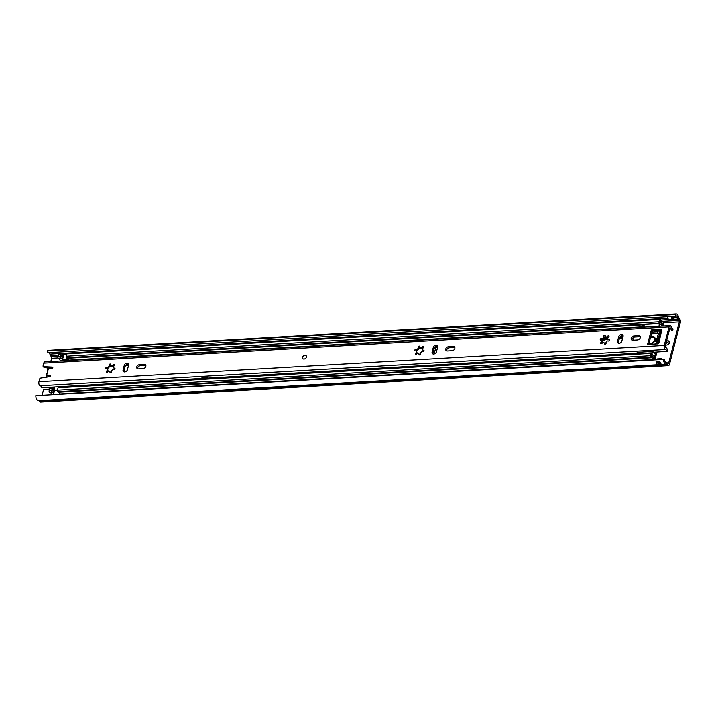 <?xml version="1.0" encoding="UTF-8"?>
<svg xmlns="http://www.w3.org/2000/svg" width="716" height="716" viewBox="0 0 716 716"><rect width="100%" height="100%" fill="white"/><g stroke="black" fill="none" stroke-linecap="round" stroke-linejoin="round"><path stroke-width="1.07" d="M665.567 344.745A2.497 1.817 -40 0 0 666.677 345.031A2.497 1.817 -40 0 0 669.03 343.59A2.497 1.817 -40 0 0 669.138 341.308A2.497 1.817 -40 0 0 667.777 340.789A2.497 1.817 -40 0 0 666.489 341.21M669.442 341.944A2.497 1.817 -40 0 0 668.654 341.836A2.497 1.817 -40 0 0 665.898 344.924M673.04 316.436A2.721 1.334 -93.3 0 1 673.675 317.653A2.721 1.334 -93.3 0 1 673.747 317.922A3.106 1.522 86.7 0 0 674.06 318.871L674.051 318.924A2.211 1.083 -93.3 0 1 673.255 319.971A2.211 1.083 -93.3 0 1 672.584 319.649L672.243 319.238A2.211 1.083 -93.3 0 1 671.715 316.382L667.849 316.606A2.211 1.083 86.7 0 0 668.386 319.461L668.726 319.873A2.211 1.083 86.7 0 0 669.281 320.195A2.211 1.083 86.7 0 0 669.362 320.195M657.494 358.931A2.211 1.083 86.7 0 0 657.422 358.94A2.211 1.083 86.7 0 0 656.742 359.629M660.608 359.405A2.211 1.083 -93.3 0 1 661.396 358.707A2.211 1.083 -93.3 0 1 661.951 359.029L662.184 359.316M671.715 316.382L675.627 316.293A2.721 1.334 -93.3 0 1 676.244 315.917A2.721 1.334 -93.3 0 1 677.613 317.698A3.106 1.522 86.7 0 0 678.195 319.112L679.117 320.428A1.11 0.546 -93.3 0 1 679.323 321.905L668.654 363.137A1.11 0.546 -93.3 0 1 668.234 363.656A1.11 0.546 -93.3 0 1 667.965 363.54L666.954 362.556A3.106 1.522 86.7 0 0 666.22 362.224A3.106 1.522 86.7 0 0 666.086 362.242A2.721 1.334 -93.3 0 1 665.978 362.26A2.721 1.334 -93.3 0 1 664.484 359.369L35.8 395.662A4.717 2.309 -93.3 0 0 38.395 400.674L658.371 364.704A4.717 2.309 -93.3 0 1 656.044 361.831L659.91 361.607A4.717 2.309 86.7 0 0 662.228 364.48A4.717 2.309 86.7 0 0 662.282 364.471L662.282 364.471M657.163 361.768A2.721 1.334 86.7 0 0 658.219 362.708L658.416 364.695A4.717 2.309 -93.3 0 1 658.371 364.704M53.351 388.215A1.987 1.45 -40 0 0 54.013 387.096M42.056 395.295L43.578 389.415L49.547 389.065M49.198 352.639A2.721 1.334 -93.3 0 1 49.905 354.116A3.106 1.522 86.7 0 0 50.487 355.53L51.418 356.854A1.11 0.546 -93.3 0 1 51.624 358.322L50.782 361.571M47.354 350.992L675.054 314.575A4.717 2.309 -93.3 0 1 676.128 313.921L672.261 314.145A4.717 2.309 86.7 0 0 672.181 314.154L668.314 314.378A4.717 2.309 -93.3 0 1 668.404 314.378L48.428 350.348A4.717 2.309 -93.3 0 0 47.354 350.992L47.918 352.711L667.831 316.74M676.128 313.921A4.717 2.309 -93.3 0 1 678.5 317.009A1.11 0.546 86.7 0 0 678.705 317.51L679.636 318.835A3.106 1.522 -93.3 0 1 680.2 322.952L669.541 364.184A3.106 1.522 -93.3 0 1 668.35 365.652L40.651 402.079A3.106 1.522 -93.3 0 1 39.908 401.748L38.897 400.754A1.11 0.546 86.7 0 0 38.736 400.656M668.35 365.652A3.106 1.522 -93.3 0 1 667.607 365.33L666.596 364.337A1.11 0.546 86.7 0 0 666.327 364.22A1.11 0.546 86.7 0 0 666.283 364.22A4.717 2.309 -93.3 0 1 666.095 364.247A4.717 2.309 -93.3 0 1 663.499 359.235M675.054 314.575L675.627 316.293M659.884 361.544A1.665 0.814 86.7 0 1 659.776 361.473L656.456 361.813A1.665 0.814 -93.3 0 1 656.107 361.678M658.416 364.695L662.085 364.471M50.559 368.579L52.322 368.355M658.434 361.696A1.002 0.492 86.7 0 1 658.389 362.072L658.138 362.708M672.387 316.481L672.288 316.83A1.002 0.492 -93.3 0 0 672.512 318.208L672.852 318.611A1.002 0.492 -93.3 0 0 673.514 318.289L673.675 317.653M47.372 372.517A4.439 3.231 140 0 0 46.531 376.195A1.853 1.351 140 0 1 46.504 376.84A1.853 1.351 140 0 1 46.352 377.234M49.664 387.302A4.368 3.177 -40 0 0 51.454 387.642L51.105 387.222M52.071 387.168L52.42 387.589A3.974 2.891 -40 0 0 54.103 387.043M52.42 387.589L51.454 387.642M47.811 370.825A1.853 1.351 140 0 0 47.775 370.736A4.251 3.106 140 0 1 48.062 367.899M306.439 357.078A2.22 1.62 -40 0 0 306.206 355.762A2.22 1.62 -40 0 0 304.202 355.494A2.22 1.62 -40 0 0 302.573 357.302A2.22 1.62 -40 0 0 302.805 358.609A2.22 1.62 -40 0 0 304.801 358.877A2.22 1.62 -40 0 0 306.439 357.078A2.22 1.62 140 0 1 304.801 358.877A2.22 1.62 140 0 1 302.805 358.609A2.22 1.62 140 0 1 302.573 357.302A2.22 1.62 140 0 1 304.202 355.494A2.22 1.62 140 0 1 306.206 355.762A2.22 1.62 140 0 1 306.439 357.078M136.765 366.914A2.497 1.817 -40 0 0 137.024 368.4A2.497 1.817 -40 0 0 138.385 368.91L143.119 368.642A2.497 1.817 -40 0 0 145.473 367.201A2.497 1.817 -40 0 0 145.581 364.909A2.497 1.817 -40 0 0 144.211 364.399L139.486 364.668A2.497 1.817 -40 0 0 136.765 366.914M145.876 365.554A2.497 1.817 -40 0 0 145.097 365.446L140.363 365.715A2.497 1.817 -40 0 0 137.642 367.961A2.497 1.817 -40 0 0 137.606 368.803M445.782 348.987A2.497 1.817 -40 0 0 446.05 350.464A2.497 1.817 -40 0 0 447.411 350.983L452.145 350.706A2.497 1.817 -40 0 0 454.49 349.274A2.497 1.817 -40 0 0 454.597 346.983A2.497 1.817 -40 0 0 453.237 346.463L448.502 346.741A2.497 1.817 -40 0 0 445.782 348.987M454.902 347.627A2.497 1.817 -40 0 0 454.114 347.511L449.388 347.788A2.497 1.817 -40 0 0 446.668 350.035A2.497 1.817 -40 0 0 446.623 350.876M631.199 338.229A2.497 1.817 -40 0 0 631.458 339.706A2.497 1.817 -40 0 0 632.819 340.225L637.553 339.948A2.497 1.817 -40 0 0 639.907 338.516A2.497 1.817 -40 0 0 640.014 336.225A2.497 1.817 -40 0 0 638.654 335.706L633.92 335.983A2.497 1.817 -40 0 0 631.199 338.229M640.31 336.869A2.497 1.817 -40 0 0 639.531 336.753L634.797 337.03A2.497 1.817 -40 0 0 632.076 339.277A2.497 1.817 -40 0 0 632.04 340.118M605.324 336.439A0.94 0.689 -40 0 0 604.474 337.639L602.416 339.581A0.94 0.689 -40 0 0 601.234 340.145M603.597 336.207A0.94 0.689 -40 0 0 603.597 336.61A1.504 1.101 -40 0 1 601.538 338.543A0.94 0.689 -40 0 0 600.339 339.912A0.94 0.689 -40 0 0 600.858 340.109A1.504 1.101 -40 0 1 601.118 342.32A0.94 0.689 -40 0 0 600.76 343.51A0.94 0.689 -40 0 0 602.093 343.268A1.504 1.101 -40 0 1 604.411 343.546A0.94 0.689 -40 0 0 605.593 343.957A0.94 0.689 -40 0 0 606.067 342.91A1.504 1.101 -40 0 1 608.126 340.977A0.94 0.689 140 0 0 609.325 339.608A0.94 0.689 140 0 0 608.815 339.411A1.504 1.101 -40 0 1 608.555 337.2A0.94 0.689 -40 0 0 608.904 336.01A0.94 0.689 -40 0 0 607.58 336.252A1.504 1.101 -40 0 1 605.262 335.974A0.94 0.689 -40 0 0 603.597 336.207M419.916 347.197A0.94 0.689 -40 0 0 419.066 348.397L418.189 347.367A0.94 0.689 -40 0 1 419.719 346.311A0.94 0.689 -40 0 1 419.845 346.732A1.504 1.101 -40 0 0 422.163 347.009A0.94 0.689 -40 0 1 423.496 346.768A0.94 0.689 -40 0 1 423.138 347.958A1.504 1.101 -40 0 0 423.398 350.169A0.94 0.689 140 0 1 423.774 351.359A0.94 0.689 140 0 1 422.717 351.735A1.504 1.101 -40 0 0 420.659 353.677A0.94 0.689 -40 0 1 419.12 354.724A0.94 0.689 -40 0 1 418.994 354.304A1.504 1.101 -40 0 0 416.676 354.026A0.94 0.689 -40 0 1 415.253 353.713A0.94 0.689 -40 0 1 415.701 353.077A1.504 1.101 -40 0 0 415.441 350.867A0.94 0.689 -40 0 1 414.832 350.115A0.94 0.689 -40 0 1 416.13 349.301A1.504 1.101 -40 0 0 418.189 347.367M110.891 365.124A0.94 0.689 -40 0 0 110.04 366.332L109.163 365.294A0.94 0.689 -40 0 1 110.703 364.247A0.94 0.689 -40 0 1 110.819 364.668A1.504 1.101 -40 0 0 113.146 364.945A0.94 0.689 -40 0 1 114.471 364.695A0.94 0.689 -40 0 1 114.121 365.885A1.504 1.101 -40 0 0 114.381 368.096A0.94 0.689 140 0 1 114.757 369.286A0.94 0.689 140 0 1 113.692 369.671A1.504 1.101 -40 0 0 111.633 371.604A0.94 0.689 -40 0 1 110.094 372.651A0.94 0.689 -40 0 1 109.978 372.231A1.504 1.101 -40 0 0 107.66 371.953A0.94 0.689 -40 0 1 106.228 371.64A0.94 0.689 -40 0 1 106.675 371.013A1.504 1.101 -40 0 0 106.424 368.803A0.94 0.689 -40 0 1 105.807 368.042A0.94 0.689 -40 0 1 107.105 367.227A1.504 1.101 -40 0 0 109.163 365.294M672.458 330.515L672.378 330.515A1.11 0.546 86.7 0 0 672.458 330.515A1.11 0.546 86.7 0 0 672.915 329.199L672.816 328.501A2.721 1.334 -93.3 0 1 672.601 328.546A2.721 1.334 -93.3 0 1 671.313 327.078A2.658 1.307 86.7 0 0 670.06 325.637L44.768 361.92A2.658 1.307 86.7 0 0 43.748 363.173L43.067 365.804A1.11 0.805 -40 0 0 43.694 366.699L44.571 367.738A1.11 0.805 140 0 1 44.07 367.514L43.184 366.467M658.559 342.391A2.551 1.217 -165.5 0 0 657.709 343.027L660.635 331.714A2.551 1.217 14.5 0 1 661.521 331.069L659.051 342.329L658.246 343.626L648.463 344.656A1.11 0.805 140 0 1 647.738 343.77L648.49 344.656M661.521 331.069A2.551 1.217 14.5 0 1 661.978 331.016M110.04 366.332L107.973 368.275A0.94 0.689 -40 0 0 106.791 368.83M107.293 369.841C108.071 369.626 108.152 370.36 107.552 372.051L107.552 372.069A0.94 0.689 -40 0 0 107.409 372.186M437.682 346.347A2.497 1.817 -40 0 0 434.173 348.486L432.983 353.104A2.497 1.817 -40 0 0 432.938 353.946M601.735 341.156C602.505 340.932 602.595 341.666 601.986 343.367L601.986 343.367A0.94 0.689 -40 0 0 601.852 343.492M52.608 368.114L44.571 367.738M672.378 330.515A4.717 2.309 -93.3 0 1 670.489 327.991L669.916 327.946L665.119 346.499L665.441 347.511A4.717 2.309 -93.3 0 1 667.437 349.623A1.11 0.546 86.7 0 1 667.205 351.305L653.431 352.272M50.433 376.365L48.455 376.482A1.11 0.805 140 0 1 47.847 376.249L46.97 375.202A1.11 0.805 -40 0 0 47.569 375.435L48.455 376.482M623.09 335.589A2.497 1.817 -40 0 0 619.591 337.728L618.391 342.346A2.497 1.817 -40 0 0 618.356 343.188M419.066 348.406L416.998 350.339A0.94 0.689 -40 0 0 415.817 350.903M416.318 351.914C417.061 351.663 417.151 352.397 416.578 354.125L416.569 354.134A0.94 0.689 -40 0 0 416.435 354.25M128.656 364.283A2.497 1.817 -40 0 0 125.157 366.413L123.957 371.031A2.497 1.817 -40 0 0 123.922 371.873M661.736 330.13L653.243 330.622A1.11 0.805 -40 0 0 652.034 331.615L648.669 344.647M46.97 375.202A1.11 0.805 -40 0 1 46.853 374.549L48.115 369.653A1.11 0.805 -40 0 1 49.323 368.65L51.883 368.507A0.832 0.609 -40 0 0 52.322 367.093L43.694 366.699M201.626 378.487L41.582 387.777A2.721 1.334 -93.3 0 0 40.23 385.79A2.658 1.307 86.7 0 1 39.04 384.411A2.658 1.307 86.7 0 1 38.95 381.735L39.631 379.104A1.11 0.805 -40 0 1 40.74 378.111L49.843 376.688A0.832 0.609 -40 0 0 50.129 375.282L47.569 375.435M670.06 325.637A2.658 1.307 86.7 0 0 669.039 326.899L664.242 345.452A2.658 1.307 86.7 0 0 664.323 348.128A2.658 1.307 86.7 0 0 665.513 349.506A2.721 1.334 -93.3 0 1 666.873 351.493M124.271 365.366L123.08 369.984A2.497 1.817 -40 0 0 123.34 371.47A2.497 1.817 -40 0 0 125.586 371.765A2.497 1.817 -40 0 0 127.421 369.733L128.62 365.115A2.497 1.817 -40 0 0 128.361 363.639A2.497 1.817 -40 0 0 126.114 363.334A2.497 1.817 -40 0 0 124.271 365.366L125.157 366.413M433.296 347.439L432.106 352.057A2.497 1.817 -40 0 0 432.366 353.534A2.497 1.817 -40 0 0 434.612 353.838A2.497 1.817 -40 0 0 436.447 351.807L437.646 347.188A2.497 1.817 -40 0 0 437.378 345.703A2.497 1.817 -40 0 0 435.131 345.407A2.497 1.817 -40 0 0 433.296 347.439L434.173 348.486M618.713 336.681L617.514 341.299A2.497 1.817 -40 0 0 617.774 342.776A2.497 1.817 -40 0 0 620.029 343.08A2.497 1.817 -40 0 0 621.864 341.049L623.054 336.43A2.497 1.817 -40 0 0 622.795 334.945A2.497 1.817 -40 0 0 620.548 334.649A2.497 1.817 -40 0 0 618.713 336.681L619.591 337.728M661.495 331.043L661.539 329.038L652.365 329.575L653.243 330.622M652.034 331.615L651.157 330.568L647.738 343.77M651.157 330.568A1.11 0.805 140 0 1 652.365 329.575M113.558 367.782L114.927 369.035M110.72 372.83L109.781 371.559M111.696 365.706C111.562 366.341 112.331 366.431 114.014 365.983L113.146 364.945M422.574 349.856L423.944 351.1M419.737 354.903L418.797 353.632M420.722 347.779C420.552 348.379 421.33 348.468 423.04 348.057M207.917 378.12L635.468 353.31M609.361 340.342L607.991 339.098M604.215 342.875L605.154 344.145M602.407 339.581L601.538 338.543M608.457 337.299C606.774 337.746 605.996 337.657 606.13 337.021M657.709 343.027A2.551 1.217 -165.5 0 0 657.959 343.796L658.067 343.922M657.073 338.176A18.75 13.667 -40 0 0 656.295 340.503A18.75 13.667 -40 0 0 656.017 341.8M437.422 346.275A2.22 1.62 140 0 1 437.503 346.481L437.44 346.732M435.883 346.508L436.796 346.455A2.22 1.62 140 0 1 437.53 346.571M418.09 349.498L418.242 349.506A2.22 1.083 86.7 0 0 418.305 349.515A2.22 1.083 86.7 0 0 418.806 349.211L419.379 348.45A2.22 1.62 140 0 1 420.274 347.681M54.855 387.007L54.121 389.835M209.242 378.513L209.367 378.039M417.007 350.339L416.667 351.654M663.723 326.004A2.47 1.208 86.7 0 0 663.732 323.364A2.47 1.208 86.7 0 0 662.56 322.012A2.47 1.208 86.7 0 0 662.488 322.012A2.775 1.36 86.7 0 1 662.416 322.021A2.775 1.36 86.7 0 1 661.047 320.32A2.103 1.029 -93.3 0 0 660.6 319.345L660.403 319.112A1.11 0.546 -93.3 0 0 660.089 318.951A1.11 0.546 -93.3 0 0 659.669 319.47L659.06 321.824A1.11 0.546 -93.3 0 0 659.302 323.346L659.49 323.578A2.103 1.029 -93.3 0 0 660.036 323.909A2.775 1.36 86.7 0 1 661.36 325.762A2.327 1.137 -93.3 0 0 661.459 326.129M67.564 353.507A1.11 0.546 86.7 0 0 67.25 353.346A1.11 0.546 86.7 0 0 66.83 353.874L66.221 356.219A1.11 0.546 86.7 0 0 66.463 357.74L66.651 357.973A2.103 1.029 86.7 0 0 67.197 358.304A2.775 1.36 -93.3 0 1 68.387 359.647L62.587 359.987L62.865 358.242A4.439 2.175 86.7 0 0 61.352 356.98L61.692 355.7A4.439 2.175 86.7 0 0 62.919 358.036L64.261 354.071M662.461 326.075L662.112 325.207A4.439 2.175 86.7 0 0 659.982 322.245L660.322 320.965A4.439 2.175 86.7 0 0 662.515 323.686A4.439 2.175 86.7 0 0 662.631 323.677L663.562 326.013M60.037 394.248A2.47 1.208 86.7 0 1 59.947 393.934A2.775 1.36 86.7 0 0 59.589 392.977A2.775 1.36 86.7 0 0 58.649 392.198M655.999 352.12L655.185 355.279A1.11 0.546 -93.3 0 1 654.764 355.807A1.11 0.546 -93.3 0 1 654.63 355.78L654.057 355.53A2.327 1.137 86.7 0 0 653.78 355.485A2.327 1.137 86.7 0 0 653.672 355.503A2.775 1.36 -93.3 0 1 653.538 355.521A2.775 1.36 -93.3 0 1 652.24 354.062A2.103 1.029 86.7 0 0 651.82 353.248L651.623 353.024A1.11 0.546 86.7 0 0 651.318 352.863A1.11 0.546 86.7 0 0 650.898 353.391L650.289 355.736A1.11 0.546 86.7 0 0 650.531 357.266L650.728 357.499A2.103 1.029 86.7 0 0 651.318 357.812A2.775 1.36 -93.3 0 1 651.408 357.803A2.775 1.36 -93.3 0 1 652.786 359.53A2.47 1.208 -93.3 0 0 652.876 359.853M57.414 390.345L54.729 390.247A2.775 1.36 -93.3 0 1 53.602 388.797A2.103 1.029 86.7 0 0 53.19 387.983L52.993 387.75A1.11 0.546 86.7 0 0 52.689 387.598A1.11 0.546 86.7 0 0 52.268 388.126L51.659 390.471A1.11 0.546 86.7 0 0 51.901 392.001L52.098 392.234A2.103 1.029 86.7 0 0 52.68 392.547A2.103 1.029 86.7 0 0 52.724 392.538A2.775 1.36 -93.3 0 1 52.778 392.538A2.775 1.36 -93.3 0 1 53.798 393.317L54.219 391.679A4.439 2.175 -93.3 0 1 52.921 389.576L52.59 390.882A4.439 2.175 -93.3 0 1 52.68 390.873A4.439 2.175 -93.3 0 1 54.165 391.876M50.478 387.902A1.11 0.546 86.7 0 0 50.174 387.741A1.11 0.546 86.7 0 0 49.753 388.269L49.144 390.623A1.11 0.546 86.7 0 0 49.386 392.144L49.583 392.377A2.103 1.029 86.7 0 0 50.174 392.69A2.103 1.029 86.7 0 0 50.21 392.681L52.644 392.547M656.975 352.066L655.919 356.147A2.775 1.36 -93.3 0 1 654.854 357.463A2.775 1.36 -93.3 0 1 654.531 357.4L653.851 357.15A4.439 2.175 -93.3 0 1 653.636 357.186A4.439 2.175 -93.3 0 1 651.551 354.841L651.229 356.147A4.439 2.175 -93.3 0 1 651.318 356.138A4.439 2.175 -93.3 0 1 653.52 358.913L655.05 359.45A2.47 1.208 -93.3 0 1 655.006 359.727M657.744 339.205A18.75 13.667 -40 0 0 657.198 340.78M651.318 357.812A2.103 1.029 86.7 0 0 651.354 357.803L58.479 392.207A2.103 1.029 -93.3 0 1 57.889 391.894L57.692 391.661A1.11 0.546 -93.3 0 1 57.45 390.139L58.059 387.786A1.11 0.546 -93.3 0 1 58.479 387.258L651.318 352.863M662.577 326.066L663.007 325.037L662.085 325.091M60.314 361.016A2.327 1.137 -93.3 0 1 60.216 360.64A2.775 1.36 86.7 0 0 58.891 358.788A2.103 1.029 -93.3 0 1 58.345 358.456L58.157 358.224A1.11 0.546 -93.3 0 1 57.915 356.702L58.524 354.357A1.11 0.546 -93.3 0 1 58.945 353.829L61.46 353.686A1.11 0.546 -93.3 0 1 61.764 353.847L61.961 354.08A2.103 1.029 -93.3 0 1 62.417 355.055A2.775 1.36 86.7 0 0 63.285 356.604M50.344 392.681A2.775 1.36 -93.3 0 1 51.642 394.418L53.539 394.301M652.992 357.463L655.247 357.946L655.05 359.45M654.46 357.382L654.254 358.886L653.52 358.931M651.274 357.812L58.515 392.207A2.103 1.029 -93.3 0 1 58.479 392.207M58.524 354.357L61.039 354.205A1.11 0.546 -93.3 0 1 61.46 353.686M62.587 359.987A2.775 1.36 86.7 0 0 61.397 358.644A2.103 1.029 -93.3 0 1 60.86 358.313L60.663 358.072A1.11 0.546 -93.3 0 1 60.43 356.559L61.039 354.205M436.599 346.678L436.662 346.678A2.22 1.083 86.7 0 0 436.599 346.678A2.22 1.083 86.7 0 0 435.749 347.734L437.53 347.627M434.129 353.99L435.749 347.734M633.633 340.181A5.656 4.126 -40 0 0 632.917 338.48A5.656 4.126 -40 0 0 632.649 338.194M607.795 338.587L605.879 338.695A5.656 4.126 -40 0 0 601.771 340.53M622.723 337.719L619.546 337.898M633.239 338.945A5.656 4.126 -40 0 0 632.443 338.471M622.481 338.65L619.304 338.829M608.305 339.465L606.613 339.563A5.656 4.126 -40 0 0 602.389 341.505M54.523 390.506L54.219 391.679M57.459 390.086L54.72 390.238M53.458 394.632L53.798 393.317M59.249 394.292L59.589 392.977M208.293 378.567L207.542 377.672L201.751 378.012L201.509 378.961M207.542 377.672L207.3 378.63M648.777 344.199A4.717 3.437 -40 0 0 655.059 340.055A4.717 3.437 -40 0 0 654.567 337.263A4.717 3.437 -40 0 0 650.763 336.529M654.746 337.513L650.584 337.218M651.488 333.745L658.389 333.593L659.123 332.698A1.011 0.743 140 0 1 660.465 332.349M658.085 341.586L657.342 340.7L656.509 341.496L655.489 341.335L656.169 338.695L657.431 338.766M658.836 338.57L657.512 336.994L658.487 340.01M657.512 336.994L657.512 336.985A2.22 1.62 -40 0 1 657.789 335.392L658.657 334.139A1.11 0.805 -40 0 1 660.125 333.674M659.221 338.659L658.711 339.071L658.962 338.185M658.093 341.532L658.299 340.646L658.613 341.013M657.342 340.7L655.981 342.928A2.22 1.62 -40 0 0 655.417 344.253M644.087 327.14L643.138 326.013L644.588 325.923L644.677 327.382M654.308 353.597L654.854 353.561L652.723 351.431L638.242 352.272L635.003 353.811M658.452 333.343L657.127 331.759L651.918 332.054M657.127 331.759L657.485 330.371M658.183 330.336L659.749 332.179M659.534 331.947L660.465 331.893L660.635 331.204M654.603 353.82L655.221 352.165M659.212 340.673L657.923 341.398M660.438 324.017C659.364 323.525 658.944 324.366 659.159 326.541M643.532 324.992L642.306 325.485L643.138 326.013M643.711 327.167L642.306 325.485M652.723 351.431L651.882 353.319M657.959 338.283L658.702 339.169M657.127 341.532L657.861 342.418M648.956 343.51A3.884 2.828 -40 0 0 654.415 340.19A3.884 2.828 -40 0 0 654.003 337.889A3.884 2.828 -40 0 0 650.54 337.406M672.243 319.238A1.217 0.886 140 0 1 672.145 319.246L668.476 319.461A1.217 0.886 140 0 1 668.386 319.461M668.726 319.873A1.217 0.886 -40 0 0 668.816 319.873L672.485 319.658A1.217 0.886 -40 0 0 672.584 319.649M667.947 316.597A2.22 1.083 -93.3 0 0 668.476 319.461L668.816 319.873A2.22 1.083 -93.3 0 0 669.433 320.195L673.103 319.98A2.22 1.083 -93.3 0 1 672.485 319.658L672.145 319.246A2.22 1.083 -93.3 0 1 671.617 316.382M657.422 358.94L657.574 358.922A2.22 1.083 86.7 0 0 656.841 359.62M661.316 358.707A2.22 1.083 86.7 0 0 661.244 358.707A2.22 1.083 86.7 0 0 660.51 359.414M673.747 317.922L677.613 317.698M667.616 363.2L668.654 363.137M51.624 358.322L57.996 357.955M663.526 322.818L679.323 321.905M38.897 400.754L666.596 364.337L666.954 362.556M39.908 401.748L667.607 365.33L667.965 363.54M679.636 318.835L679.117 320.428L661.521 321.448M678.705 317.51L678.195 319.112L673.89 319.363M49.905 354.116L667.867 318.262M50.487 355.53L58.336 355.073M62.355 354.841L63.769 354.76M660.993 320.106L668.556 319.667M51.418 356.854L57.978 356.47M62.892 356.183L63.402 356.156M656.044 361.831A1.772 0.868 86.7 0 0 656.662 361.804M658.604 364.677L661.271 364.122M658.165 364.399L658.532 362.126L660.036 362.036M660.644 363.397L658.022 363.486M673.658 317.591L673.47 318.351L672.673 318.396M672.252 317.027L673.407 316.964M604.474 337.648L603.597 336.61M38.95 381.735L664.242 345.452M43.748 363.173L669.039 326.899M114.999 368.838L114.381 368.096M110.488 372.848L109.978 372.231M107.552 372.051L106.675 371.013M107.982 368.275L107.105 367.227M424.015 350.903L423.398 350.169M419.513 354.912L418.994 354.304M416.578 354.125L415.701 353.077M416.998 350.339L416.13 349.301M423.031 348.039L422.163 347.009M40.23 385.79L665.513 349.506M669.899 328.026L670.489 327.991M609.432 340.145L608.815 339.411M604.922 344.154L604.411 343.546M601.986 343.367L601.118 342.32M608.439 337.281L607.58 336.252M618.391 342.346L617.514 341.299M639.531 336.753L638.654 335.706M634.797 337.03L633.92 335.983M432.983 353.104L432.106 352.057M454.114 347.511L453.237 346.463M449.388 347.788L448.502 346.741M123.957 371.031L123.08 369.984M145.097 365.446L144.211 364.399M140.363 365.715L139.486 364.668M52.814 367.666L52.322 367.093M50.675 375.936L50.129 375.282M110.318 365.464L111.087 365.42M126.723 364.516L128.674 364.399M604.752 336.78L605.521 336.735M621.157 335.822L623.108 335.715M54.461 390.13L57.495 389.96M109.888 366.637L113.602 366.422M125.443 365.733L128.504 365.554M110.192 365.625L111.204 365.563L110.192 365.616M59.947 393.934L652.786 359.53M66.83 353.874L659.669 319.47M66.221 356.219L659.06 321.824M66.463 357.74L659.302 323.346L659.919 322.218L659.49 323.578L66.651 357.973M67.197 358.304L642.628 324.921M49.583 392.377L52.098 392.234M49.144 390.623L51.659 390.471M49.386 392.144L51.901 392.001M49.753 388.269L52.268 388.126M651.82 353.248L651.506 354.733L651.623 353.024M653.744 357.168L654.057 355.53M654.487 357.409L654.63 355.78M662.175 325.404L661.772 326.12M57.889 391.894L650.728 357.499M57.692 391.661L650.531 357.266M57.45 390.139L650.289 355.736M58.059 387.786L650.898 353.391M58.157 358.224L60.663 358.072M57.915 356.702L60.43 356.559M58.891 358.788L61.397 358.644M58.345 358.456L60.86 358.313M60.216 360.64L643.407 326.8M604.626 336.932L605.647 336.878L604.626 336.932M620.879 335.992L623.126 335.858L620.888 335.983M604.322 337.952L608.045 337.737M619.877 337.048L622.938 336.869M606.613 339.563L605.879 338.695M66.776 354.08L63.903 354.25M62.569 359.405L68.136 359.083M657.789 335.392L659.239 337.111M659.687 335.365L658.657 334.139M655.981 342.928L657.011 344.163M658.076 340.959L657.395 340.154M656.662 339.277L656.169 338.695M661.396 358.707L657.574 358.922M662.228 364.48L666.095 364.247M672.306 316.776L673.264 316.723M107.821 369.796L107.248 369.107M111.642 366.082L111.016 365.339M416.828 351.851L416.265 351.18M420.65 348.128L420.041 347.403M602.254 341.111L601.682 340.422M606.076 337.388L605.45 336.645M67.25 353.346L660.089 318.951M50.174 392.69L52.68 392.547M50.174 387.741L52.689 387.598M652.858 357.23L653.636 357.186M64.109 353.981L66.839 353.829M658.469 340.073L657.548 338.972"/></g></svg>
